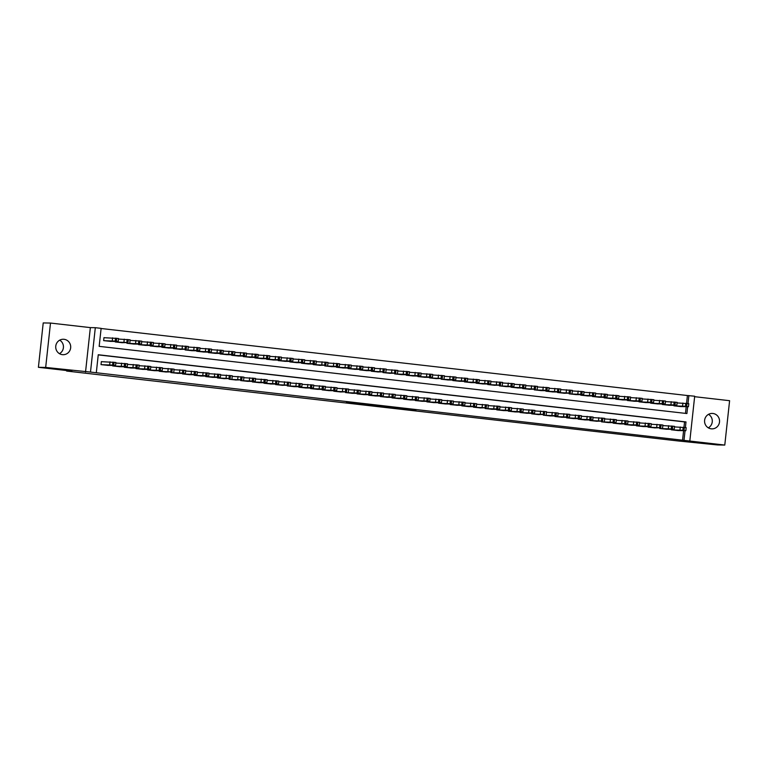 <?xml version="1.0" encoding="UTF-8"?>
<svg xmlns="http://www.w3.org/2000/svg" width="768" height="768" viewBox="0 0 768 768"><rect width="100%" height="100%" fill="white"/><g stroke="black" fill="none" stroke-linecap="round" stroke-linejoin="round"><path stroke-width="1.15" d="M396.682 408.259L416.026 409.949L396.682 408.259M59.693 340.157A7.718 7.498 -89 0 1 59.462 353.664M62.381 354.653A7.718 7.498 91 0 0 70.694 347.462A7.718 7.498 91 0 0 63.35 339.254A7.718 7.498 91 0 0 55.738 346.483A7.718 7.498 91 0 0 62.381 354.653M708.538 414.336A7.718 7.498 -89 0 1 708.307 427.843M711.226 428.822A7.718 7.498 91 0 0 719.539 421.642A7.718 7.498 91 0 0 712.186 413.424A7.718 7.498 91 0 0 704.582 420.662A7.718 7.498 91 0 0 711.226 428.822M346.483 402.346L364.56 404.074L346.483 402.346M38.4 367.306L43.219 322.934L50.496 323.059L45.677 367.43L38.4 367.306L71.856 371.136L66.624 371.05L678.806 441.034L717.504 444.941L724.781 445.066L90.49 372.077L95.309 327.696L101.126 328.358L99.168 346.349L686.909 413.539L687.658 406.675M45.677 367.43L90.49 372.077M379.142 406.243L400.09 408.134L379.142 406.243M375.715 405.878L361.344 404.218L367.949 404.438L382.397 406.099L375.725 405.802M724.781 445.066L729.6 400.694L694.637 396.691M104.544 337.699L103.968 337.632L103.642 340.627L110.63 341.366M671.366 429.302L671.318 429.811L678.307 430.55M659.731 427.968L659.674 428.477L666.662 429.226M648.096 426.643L648.038 427.152L655.027 427.891M636.451 425.309L636.403 425.818L643.392 426.557M624.816 423.974L624.758 424.493L631.747 425.232M613.181 422.65L613.123 423.158L620.112 423.898M601.536 421.315L601.488 421.824L608.477 422.573M589.901 419.99L589.843 420.499L596.832 421.238M578.266 418.656L578.208 419.165L585.197 419.904M566.621 417.322L566.573 417.84L573.562 418.579M554.986 415.997L554.928 416.506L561.917 417.245M543.35 414.662L543.293 415.171L550.282 415.92M531.706 413.338L531.658 413.846L538.646 414.586M520.07 412.003L520.013 412.512L527.002 413.251M508.435 410.678L508.378 411.187L515.366 411.926M496.79 409.344L496.742 409.853L503.731 410.592M485.155 408.01L485.098 408.518L492.086 409.267M473.52 406.685L473.462 407.194L480.451 407.933M461.875 405.35L461.827 405.859L468.816 406.608M450.24 404.026L450.182 404.534L457.171 405.274M438.605 402.691L438.547 403.2L445.536 403.939M426.96 401.357L426.912 401.866L433.901 402.614M415.325 400.032L415.267 400.541L422.256 401.28M403.69 398.698L403.632 399.206L410.621 399.955M392.045 397.373L391.997 397.882L398.986 398.621M380.41 396.038L380.352 396.547L387.341 397.286M368.774 394.704L368.717 395.222L375.706 395.962M357.13 393.379L357.082 393.888L364.07 394.627M345.494 392.045L345.437 392.554L352.426 393.302M333.859 390.72L333.802 391.229L340.79 391.968M322.214 389.386L322.166 389.894L329.155 390.634M310.579 388.051L310.522 388.57L317.51 389.309M298.944 386.726L298.886 387.235L305.875 387.974M287.299 385.392L287.251 385.901L294.24 386.65M275.664 384.067L275.606 384.576L282.595 385.315M264.029 382.733L263.971 383.242L270.96 383.981M252.384 381.398L252.336 381.917L259.325 382.656M240.749 380.074L240.691 380.582L247.68 381.322M229.114 378.739L229.056 379.248L236.045 379.997M217.469 377.414L217.421 377.923L224.41 378.662M205.834 376.08L205.776 376.589L212.765 377.328M194.198 374.755L194.141 375.264L201.13 376.003M182.554 373.421L182.506 373.93L189.494 374.669M170.918 372.086L170.861 372.595L177.85 373.344M159.283 370.762L159.226 371.27L166.214 372.01M147.638 369.427L147.59 369.936L154.579 370.685M136.003 368.102L135.946 368.611L142.934 369.35M124.368 366.768L124.31 367.277L131.299 368.016M112.723 365.434L112.675 365.942L119.664 366.691M682.589 439.901L683.597 430.637M683.952 427.373L684.547 421.91L98.246 354.883M101.942 361.68L101.357 361.622L101.03 364.618L108.019 365.357M686.554 403.392L687.408 395.53L101.107 328.502M685.469 413.376L686.198 406.656M680.909 406.57L673.92 405.821L673.978 405.312M669.274 405.235L662.285 404.496L662.342 403.987M657.638 403.901L650.64 403.162L650.698 402.653M645.994 402.576L639.005 401.827L639.062 401.318M634.358 401.242L627.37 400.502L627.427 399.994M622.714 399.917L615.725 399.168L615.782 398.659M611.078 398.582L604.09 397.843L604.147 397.334M599.443 397.248L592.454 396.509L592.512 396M587.798 395.923L580.81 395.184L580.867 394.666M576.163 394.589L569.174 393.85L569.232 393.341M564.528 393.264L557.539 392.515L557.597 392.006M552.883 391.93L545.894 391.19L545.952 390.682M541.248 390.595L534.259 389.856L534.317 389.347M529.613 389.27L522.624 388.531L522.682 388.013M517.968 387.936L510.979 387.197L511.037 386.688M506.333 386.611L499.344 385.862L499.402 385.354M494.698 385.277L487.709 384.538L487.766 384.029M483.053 383.942L476.064 383.203L476.122 382.694M471.418 382.618L464.429 381.878L464.486 381.36M459.782 381.283L452.794 380.544L452.851 380.035M448.138 379.958L441.149 379.21L441.206 378.701M436.502 378.624L429.514 377.885L429.571 377.376M424.867 377.29L417.878 376.55L417.926 376.042M413.222 375.965L406.234 375.226L406.291 374.707M401.587 374.63L394.598 373.891L394.656 373.382M389.952 373.306L382.963 372.557L383.011 372.048M378.307 371.971L371.318 371.232L371.376 370.723M366.672 370.637L359.683 369.898L359.741 369.389M355.037 369.312L348.048 368.573L348.096 368.064M343.392 367.978L336.403 367.238L336.461 366.73M331.757 366.653L324.768 365.904L324.826 365.395M320.122 365.318L313.133 364.579L313.181 364.07M308.477 363.994L301.488 363.245L301.546 362.736M296.842 362.659L289.853 361.92L289.91 361.411M285.206 361.325L278.218 360.586L278.266 360.077M273.562 360L266.573 359.251L266.63 358.742M261.926 358.666L254.938 357.926L254.995 357.418M250.291 357.341L243.302 356.592L243.35 356.083M238.646 356.006L231.658 355.267L231.715 354.758M227.011 354.672L220.022 353.933L220.08 353.424M215.376 353.347L208.387 352.608L208.435 352.09M203.731 352.013L196.742 351.274L196.8 350.765M192.096 350.688L185.107 349.939L185.165 349.43M180.461 349.354L173.472 348.614L173.52 348.106M168.816 348.019L161.827 347.28L161.885 346.771M157.181 346.694L150.192 345.955L150.25 345.437M145.546 345.36L138.557 344.621L138.605 344.112M133.901 344.035L126.912 343.286L126.97 342.778M122.266 342.701L115.277 341.962L115.334 341.453M66.672 370.541L66.624 371.05M85.536 371.99L90.355 327.61L50.496 323.059M90.355 327.61L95.309 327.696M687.408 395.53L694.685 396.211L689.866 440.592M685.392 427.546L685.997 421.939L98.256 354.749L96.307 372.739M684.048 439.93L685.056 430.666M687.994 403.565L688.867 395.549M684.547 421.91L685.997 421.939M392.621 407.779L398.16 407.942L391.315 407.232L388.118 407.194L392.621 407.779M370.33 405.149L377.664 405.869L370.378 404.717M674.506 405.888L685.478 406.301L688.387 406.694L680.323 406.55M677.078 402.931L688.781 403.69L688.454 406.685M682.57 406.128L686.342 406.55L682.57 406.128M671.894 429.878L682.867 430.291L685.853 430.675L677.712 430.541M685.853 430.675L686.179 427.67L674.477 426.912M679.958 430.118L683.741 430.541L679.958 430.118M662.861 404.563L673.834 404.966L676.742 405.36L668.688 405.226M665.443 401.597L677.146 402.355L676.819 405.35M670.925 404.794L674.707 405.216L670.925 404.794M651.226 403.229L662.198 403.642L665.184 404.026L657.043 403.891M653.808 400.272L665.501 401.021L665.184 404.026M659.29 403.469L663.072 403.891L659.29 403.469M639.59 401.894L650.563 402.307L653.472 402.701L645.408 402.566M642.163 398.938L653.866 399.696L653.539 402.691M647.654 402.134L651.427 402.557L647.654 402.134M627.946 400.57L638.918 400.982L641.904 401.366L633.773 401.232M630.528 397.603L642.23 398.362L641.904 401.366M636.01 400.81L639.792 401.222L636.01 400.81M660.259 428.544L671.232 428.957L674.141 429.35L666.077 429.216M674.208 429.341L674.534 426.346L662.842 425.587M668.323 428.784L672.106 429.206L668.323 428.784M648.624 427.219L660.758 427.757L654.442 427.882M662.573 428.016L662.899 425.011L651.197 424.253M656.678 427.45L660.461 427.872L656.678 427.45M636.979 425.885L647.952 426.298L650.938 426.682L642.797 426.547M650.938 426.682L651.264 423.686L639.562 422.928M645.043 426.125L648.826 426.547L645.043 426.125M625.344 424.56L636.317 424.963L639.226 425.357L631.162 425.222M639.293 425.347L639.619 422.352L627.926 421.594M633.408 424.79L637.19 425.213L633.408 424.79M616.31 399.235L627.283 399.648L630.192 400.042L622.128 399.907M618.893 396.278L630.586 397.037L630.269 400.032M624.374 399.475L628.157 399.898L624.374 399.475M613.709 423.226L624.682 423.638L627.658 424.022L619.526 423.888M627.658 424.022L627.984 421.018L616.282 420.269M621.763 423.466L625.546 423.888L621.763 423.466M604.675 397.91L615.648 398.314L618.557 398.707L610.493 398.573M607.248 394.944L618.95 395.702L618.624 398.698M612.739 398.141L616.512 398.563L612.739 398.141M602.064 421.891L613.037 422.304L615.946 422.698L607.882 422.563M616.022 422.688L616.349 419.693L604.646 418.934M610.128 422.131L613.91 422.554L610.128 422.131M593.03 396.576L604.003 396.989L606.989 397.373L598.858 397.238M595.613 393.619L607.315 394.378L606.989 397.373M601.094 396.816L604.877 397.238L601.094 396.816M590.429 420.566L602.563 421.104L596.246 421.229M604.378 421.363L604.704 418.358L593.011 417.6M598.493 420.797L602.275 421.219L598.493 420.797M581.395 395.242L592.368 395.654L595.277 396.048L587.213 395.914M583.978 392.285L595.67 393.043L595.354 396.038M589.459 395.482L593.242 395.904L589.459 395.482M578.794 419.232L589.766 419.645L592.675 420.038L584.611 419.894M592.742 420.029L593.069 417.034L581.366 416.275M586.848 419.472L590.63 419.894L586.848 419.472M569.76 393.917L580.733 394.33L583.709 394.714L575.578 394.579M572.333 390.95L584.035 391.709L583.709 394.714M577.824 394.157L581.597 394.57L577.824 394.157M567.149 417.907L578.122 418.31L581.03 418.704L572.966 418.57M581.107 418.694L581.434 415.699L569.731 414.941M575.213 418.138L578.995 418.56L575.213 418.138M558.115 392.582L570.259 393.13L563.942 393.254M560.698 389.626L572.4 390.384L572.074 393.379M566.179 392.822L569.962 393.245L566.179 392.822M555.514 416.573L566.486 416.986L569.462 417.37L561.331 417.235M569.462 417.37L569.789 414.365L558.096 413.616M563.578 416.813L567.36 417.235L563.578 416.813M546.48 391.258L557.453 391.661L560.362 392.054L552.298 391.92M549.062 388.291L560.755 389.05L560.438 392.045M554.544 391.488L558.326 391.91L554.544 391.488M543.878 415.238L554.851 415.651L557.76 416.045L549.696 415.91M557.827 416.035L558.154 413.04L546.451 412.282M551.933 415.478L555.715 415.901L551.933 415.478M534.845 389.923L545.818 390.336L548.794 390.72L540.662 390.586M537.418 386.966L549.12 387.725L548.794 390.72M542.909 390.163L546.682 390.586L542.909 390.163M532.234 413.914L544.368 414.451L538.051 414.576M546.192 414.71L546.518 411.706L534.816 410.947M540.298 414.154L544.08 414.566L540.298 414.154M523.2 388.589L535.344 389.136L529.027 389.261M525.782 385.632L537.485 386.39L537.158 389.386M531.264 388.829L535.046 389.251L531.264 388.829M520.598 412.579L531.571 412.992L534.48 413.386L526.416 413.242M534.547 413.376L534.874 410.381L523.181 409.622M528.662 412.819L532.445 413.242L528.662 412.819M511.565 387.264L522.538 387.677L525.523 388.061L517.382 387.926M514.147 384.298L525.84 385.056L525.523 388.061M519.629 387.504L523.411 387.926L519.629 387.504M508.963 411.254L519.936 411.658L522.845 412.051L514.781 411.917M522.912 412.042L523.238 409.046L511.536 408.288M517.018 411.485L520.8 411.907L517.018 411.485M499.93 385.93L510.902 386.342L513.811 386.736L505.747 386.602M502.502 382.973L514.205 383.731L513.878 386.726M507.994 386.17L511.766 386.592L507.994 386.17M497.318 409.92L508.291 410.333L511.277 410.717L503.136 410.582M511.277 410.717L511.603 407.712L499.901 406.963M505.382 410.16L509.165 410.582L505.382 410.16M488.285 384.605L500.429 385.142L494.112 385.267M490.867 381.638L502.57 382.397L502.243 385.402M496.349 384.835L500.131 385.258L496.349 384.835M485.683 408.586L496.656 408.998L499.565 409.392L491.501 409.258M499.632 409.382L499.958 406.387L488.266 405.629M493.747 408.826L497.53 409.248L493.747 408.826M476.65 383.27L487.622 383.683L490.608 384.067L482.467 383.933M479.232 380.314L490.925 381.072L490.608 384.067M484.714 383.51L488.496 383.933L484.714 383.51M474.048 407.261L486.182 407.798L479.866 407.923M487.997 408.058L488.323 405.053L476.621 404.294M482.102 407.501L485.885 407.914L482.102 407.501M465.014 381.946L475.987 382.349L478.896 382.742L470.832 382.608M467.587 378.979L479.29 379.738L478.963 382.733M473.078 382.176L476.851 382.598L473.078 382.176M462.403 405.926L473.376 406.339L476.285 406.733L468.221 406.589M476.362 406.723L476.688 403.728L464.986 402.97M470.467 406.166L474.25 406.589L470.467 406.166M453.37 380.611L464.342 381.024L467.328 381.408L459.197 381.274M455.952 377.654L467.654 378.403L467.328 381.408M461.434 380.851L465.216 381.274L461.434 380.851M450.768 404.602L461.741 405.005L464.65 405.398L456.586 405.264M464.717 405.389L465.043 402.394L453.35 401.635M458.832 404.832L462.614 405.254L458.832 404.832M441.734 379.277L452.707 379.69L455.616 380.083L447.552 379.949M444.317 376.32L456.01 377.078L455.693 380.074M449.798 379.517L453.581 379.939L449.798 379.517M439.133 403.267L450.106 403.68L453.082 404.064L444.95 403.93M453.082 404.064L453.408 401.069L441.706 400.31M447.187 403.507L450.97 403.93L447.187 403.507M430.099 377.952L442.234 378.49L435.917 378.614M432.672 374.986L444.374 375.744L444.048 378.749M438.154 378.182L441.936 378.605L438.154 378.182M427.488 401.933L438.461 402.346L441.37 402.739L433.306 402.605M441.446 402.73L441.773 399.734L430.07 398.976M435.552 402.173L439.334 402.595L435.552 402.173M418.454 376.618L429.427 377.03L432.336 377.424L424.282 377.28M421.037 373.661L432.739 374.419L432.413 377.414M426.518 376.858L430.301 377.28L426.518 376.858M415.853 400.608L426.826 401.021L429.802 401.405L421.67 401.27M429.802 401.405L430.128 398.4L418.426 397.642M423.917 400.848L427.699 401.261L423.917 400.848M406.819 375.293L417.792 375.696L420.701 376.09L412.637 375.955M409.402 372.326L421.094 373.085L420.768 376.08M414.883 375.523L418.666 375.946L414.883 375.523M404.218 399.274L415.19 399.686L418.099 400.08L410.035 399.946M418.166 400.07L418.493 397.075L406.79 396.317M412.272 399.514L416.054 399.936L412.272 399.514M395.184 373.958L406.157 374.371L409.133 374.755L401.002 374.621M397.757 371.002L409.459 371.75L409.133 374.755M403.238 374.198L407.021 374.621L403.238 374.198M392.573 397.949L403.546 398.352L406.454 398.746L398.39 398.611M406.531 398.736L406.858 395.741L395.155 394.982M400.637 398.179L404.419 398.602L400.637 398.179M383.539 372.624L395.683 373.171L389.366 373.296M386.122 369.667L397.824 370.426L397.498 373.421M391.603 372.864L395.386 373.286L391.603 372.864M380.938 396.614L391.91 397.027L394.886 397.411L386.755 397.277M394.886 397.411L395.213 394.416L383.51 393.658M389.002 396.854L392.784 397.277L389.002 396.854M371.904 371.299L384.038 371.837L377.722 371.962M374.486 368.333L386.179 369.091L385.853 372.096M379.968 371.53L383.75 371.952L379.968 371.53M369.302 395.28L380.275 395.693L383.184 396.086L375.12 395.952M383.251 396.077L383.578 393.082L371.875 392.323M377.357 395.52L381.139 395.942L377.357 395.52M360.269 369.965L371.242 370.378L374.15 370.771L366.086 370.627M362.842 367.008L374.544 367.766L374.218 370.762M368.323 370.205L372.106 370.627L368.323 370.205M357.658 393.955L368.63 394.368L371.616 394.752L363.475 394.618M371.616 394.752L371.942 391.747L360.24 390.989M365.722 394.195L369.504 394.618L365.722 394.195M348.624 368.64L359.597 369.043L362.506 369.437L354.442 369.302M351.206 365.674L362.909 366.432L362.582 369.427M356.688 368.87L360.47 369.293L356.688 368.87M346.022 392.621L356.995 393.034L359.904 393.427L351.84 393.293M359.971 393.418L360.298 390.422L348.595 389.664M354.086 392.861L357.869 393.283L354.086 392.861M336.989 367.306L347.962 367.718L350.938 368.102L342.806 367.968M339.571 364.349L351.264 365.098L350.938 368.102M345.053 367.546L348.835 367.968L345.053 367.546M334.387 391.296L346.522 391.834L340.205 391.958M348.336 392.093L348.662 389.088L336.96 388.33M342.442 391.526L346.224 391.949L342.442 391.526M325.354 365.971L336.326 366.384L339.235 366.778L331.171 366.643M327.926 363.014L339.629 363.773L339.302 366.768M333.408 366.211L337.19 366.634L333.408 366.211M322.742 389.962L333.715 390.374L336.701 390.758L328.56 390.624M336.701 390.758L337.027 387.763L325.325 387.005M330.806 390.202L334.589 390.624L330.806 390.202M313.709 364.646L325.853 365.184L319.526 365.309M316.291 361.68L327.994 362.438L327.667 365.443M321.773 364.886L325.555 365.299L321.773 364.886M311.107 388.627L322.08 389.04L324.989 389.434L316.925 389.299M325.056 389.424L325.382 386.429L313.68 385.67M319.171 388.867L322.954 389.29L319.171 388.867M302.074 363.312L313.046 363.725L315.955 364.118L307.891 363.974M304.656 360.355L316.349 361.114L316.022 364.109M310.138 363.552L313.92 363.974L310.138 363.552M299.472 387.302L310.435 387.715L313.421 388.099L305.29 387.965M313.421 388.099L313.747 385.094L302.045 384.336M307.526 387.542L311.309 387.965L307.526 387.542M290.438 361.987L301.411 362.39L304.32 362.784L296.256 362.65M293.011 359.021L304.714 359.779L304.387 362.774M298.493 362.218L302.275 362.64L298.493 362.218M287.827 385.968L298.8 386.381L301.709 386.774L293.645 386.64M301.786 386.765L302.112 383.77L290.41 383.011M295.891 386.208L299.674 386.63L295.891 386.208M278.794 360.653L289.766 361.066L292.752 361.45L284.611 361.315M281.376 357.696L293.078 358.454L292.752 361.45M286.858 360.893L290.64 361.315L286.858 360.893M276.192 384.643L288.326 385.181L282.01 385.306M290.141 385.44L290.467 382.435L278.765 381.677M284.256 384.874L288.038 385.296L284.256 384.874M267.158 359.318L278.131 359.731L281.04 360.125L272.976 359.99M269.741 356.362L281.434 357.12L281.107 360.115M275.222 359.558L279.005 359.981L275.222 359.558M264.557 383.309L275.52 383.722L278.438 384.115L270.374 383.971M278.506 384.106L278.832 381.11L267.13 380.352M272.611 383.549L276.394 383.971L272.611 383.549M255.523 357.994L266.496 358.406L269.472 358.79L261.341 358.656M258.096 355.027L269.798 355.786L269.472 358.79M263.578 358.234L267.36 358.646L263.578 358.234M252.912 381.984L263.885 382.387L266.794 382.781L258.73 382.646M266.87 382.771L267.197 379.776L255.494 379.018M260.976 382.214L264.758 382.637L260.976 382.214M243.878 356.659L254.851 357.072L257.76 357.466L249.696 357.331M246.461 353.702L258.163 354.461L257.837 357.456M251.942 356.899L255.725 357.322L251.942 356.899M241.277 380.65L252.25 381.062L255.226 381.446L247.094 381.312M255.226 381.446L255.552 378.442L243.85 377.693M249.341 380.89L253.123 381.312L249.341 380.89M232.243 355.334L243.216 355.738L246.125 356.131L238.061 355.997M234.826 352.368L246.518 353.126L246.192 356.122M240.307 355.565L244.09 355.987L240.307 355.565M229.642 379.315L241.776 379.862L235.459 379.987M243.59 380.112L243.917 377.117L232.214 376.358M237.696 379.555L241.478 379.978L237.696 379.555M220.608 354L231.581 354.413L234.557 354.797L226.426 354.662M223.181 351.043L234.883 351.802L234.557 354.797M228.662 354.24L232.445 354.662L228.662 354.24M217.997 377.99L230.131 378.528L223.814 378.653M231.955 378.787L232.282 375.782L220.579 375.024M226.061 378.221L229.843 378.643L226.061 378.221M208.963 352.666L219.936 353.078L222.845 353.472L214.781 353.338M211.546 349.709L223.248 350.467L222.922 353.462M217.027 352.906L220.81 353.328L217.027 352.906M206.362 376.656L217.334 377.069L220.243 377.462L212.179 377.318M220.31 377.453L220.637 374.458L208.934 373.699M214.426 376.896L218.208 377.318L214.426 376.896M197.328 351.341L208.301 351.754L211.277 352.138L203.146 352.003M199.91 348.374L211.603 349.133L211.277 352.138M205.392 351.581L209.174 351.994L205.392 351.581M194.726 375.331L205.69 375.734L208.608 376.128L200.544 375.994M208.675 376.118L209.002 373.123L197.299 372.365M202.781 375.562L206.563 375.984L202.781 375.562M185.693 350.006L196.666 350.419L199.574 350.813L191.51 350.678M188.266 347.05L199.968 347.808L199.642 350.803M193.747 350.246L197.53 350.669L193.747 350.246M183.082 373.997L194.054 374.41L197.04 374.794L188.899 374.659M197.04 374.794L197.366 371.789L185.664 371.04M191.146 374.237L194.928 374.659L191.146 374.237M174.048 348.682L186.182 349.219L179.866 349.344M176.63 345.715L188.333 346.474L188.006 349.478M182.112 348.912L185.894 349.334L182.112 348.912M171.446 372.662L182.419 373.075L185.328 373.469L177.264 373.334M185.395 373.459L185.722 370.464L174.019 369.706M179.51 372.902L183.293 373.325L179.51 372.902M162.413 347.347L173.386 347.76L176.362 348.144L168.23 348.01M164.995 344.39L176.688 345.149L176.362 348.144M170.477 347.587L174.259 348.01L170.477 347.587M159.802 371.338L171.946 371.875L165.629 372M173.76 372.134L174.086 369.13L162.384 368.371M167.866 371.578L171.648 371.99L167.866 371.578M150.778 346.013L161.75 346.426L164.659 346.819L156.595 346.685M153.35 343.056L165.053 343.814L164.726 346.81M158.832 346.253L162.614 346.675L158.832 346.253M148.166 370.003L159.139 370.416L162.048 370.81L153.984 370.666M162.125 370.8L162.451 367.805L150.749 367.046M156.23 370.243L160.013 370.666L156.23 370.243M139.133 344.688L150.106 345.101L153.091 345.485L144.95 345.35M141.715 341.722L153.418 342.48L153.091 345.485M147.197 344.928L150.979 345.35L147.197 344.928M136.531 368.678L147.504 369.082L150.413 369.475L142.349 369.341M150.48 369.466L150.806 366.47L139.104 365.712M144.595 368.909L148.378 369.331L144.595 368.909M127.498 343.354L138.47 343.766L141.379 344.16L133.315 344.026M130.08 340.397L141.773 341.155L141.446 344.15M135.562 343.594L139.344 344.016L135.562 343.594M124.886 367.344L135.859 367.757L138.845 368.141L130.714 368.006M138.845 368.141L139.171 365.136L127.469 364.387M132.95 367.584L136.733 368.006L132.95 367.584M115.862 342.029L127.997 342.566L121.68 342.691M118.435 339.062L130.138 339.821L129.811 342.826M123.917 342.259L127.699 342.682L123.917 342.259M113.251 366.01L124.224 366.422L127.133 366.816L119.069 366.682M127.21 366.806L127.536 363.811L115.834 363.053M121.315 366.25L125.098 366.672L121.315 366.25M104.218 340.694L115.19 341.107L118.099 341.501L110.035 341.357M103.958 337.69L118.502 338.496L118.176 341.491M112.282 340.934L116.064 341.357L112.282 340.934M101.616 364.685L112.589 365.098L115.565 365.482L107.434 365.347M115.565 365.482L115.891 362.477L101.347 361.67M109.68 364.925L113.462 365.338L109.68 364.925M410.899 409.344L410.842 409.872M409.478 409.181L409.421 409.738M682.57 406.022L682.896 403.027M686.64 406.435L686.966 403.44M685.478 406.301L685.805 403.306M680.285 427.018L679.958 430.013M683.194 427.286L682.867 430.291M684.355 427.421L684.029 430.426M670.925 404.698L671.251 401.693M675.005 405.101L675.331 402.106M673.834 404.966L674.16 401.971M659.29 403.363L659.616 400.368M663.36 403.776L663.686 400.771M662.198 403.642L662.525 400.637M647.654 402.038L647.981 399.034M651.725 402.442L652.051 399.446M650.563 402.307L650.89 399.312M636.01 400.704L636.336 397.709M640.09 401.117L640.416 398.112M638.918 400.982L639.245 397.978M668.65 425.683L668.323 428.678M671.558 425.962L671.232 428.957M672.72 426.096L672.394 429.091M657.005 424.349L656.678 427.354M659.923 424.627L659.597 427.632M661.085 424.762L660.758 427.757M645.37 423.024L645.043 426.019M648.278 423.302L647.952 426.298M649.44 423.427L649.114 426.432M633.734 421.69L633.408 424.694M636.643 421.968L636.317 424.963M637.805 422.102L637.478 425.098M624.374 399.37L624.701 396.374M628.445 399.782L628.771 396.787M627.283 399.648L627.61 396.653M622.09 420.365L621.763 423.36M625.008 420.634L624.682 423.638M626.17 420.768L625.843 423.773M612.739 398.045L613.066 395.04M616.81 398.448L617.136 395.453M615.648 398.314L615.974 395.318M610.454 419.03L610.128 422.026M613.363 419.309L613.037 422.304M614.525 419.443L614.198 422.438M601.094 396.71L601.421 393.715M605.174 397.123L605.501 394.118M604.003 396.989L604.33 393.994M598.819 417.696L598.493 420.701M601.728 417.974L601.402 420.979M602.89 418.109L602.563 421.104M589.459 395.386L589.786 392.381M593.53 395.789L593.856 392.794M592.368 395.654L592.694 392.659M587.174 416.371L586.848 419.366M590.083 416.65L589.766 419.645M591.254 416.774L590.928 419.779M577.824 394.051L578.15 391.056M581.894 394.464L582.221 391.459M580.733 394.33L581.059 391.325M575.539 415.037L575.213 418.042M578.448 415.315L578.122 418.31M579.61 415.45L579.283 418.445M566.179 392.717L566.506 389.722M570.259 393.13L570.586 390.134M569.088 392.995L569.414 390M563.904 413.712L563.578 416.707M566.813 413.981L566.486 416.986M567.974 414.115L567.648 417.12M554.544 391.392L554.87 388.387M558.614 391.795L558.941 388.8M557.453 391.661L557.779 388.666M552.259 412.378L551.933 415.373M555.168 412.656L554.851 415.651M556.339 412.79L556.013 415.786M542.909 390.058L543.226 387.062M546.979 390.47L547.306 387.466M545.818 390.336L546.144 387.341M540.624 411.053L540.298 414.048M543.533 411.322L543.206 414.326M544.694 411.456L544.368 414.451M531.264 388.733L531.59 385.728M535.344 389.136L535.661 386.141M534.173 389.002L534.499 386.006M528.989 409.718L528.662 412.714M531.898 409.997L531.571 412.992M533.059 410.131L532.733 413.126M519.629 387.398L519.955 384.403M523.699 387.811L524.026 384.806M522.538 387.677L522.864 384.672M517.344 408.384L517.018 411.389M520.253 408.662L519.936 411.658M521.424 408.797L521.098 411.792M507.994 386.064L508.31 383.069M512.064 386.477L512.39 383.482M510.902 386.342L511.229 383.347M505.709 407.059L505.382 410.054M508.618 407.328L508.291 410.333M509.779 407.462L509.453 410.467M496.349 384.739L496.675 381.734M500.429 385.142L500.746 382.147M499.258 385.018L499.584 382.013M494.074 405.725L493.747 408.72M496.982 406.003L496.656 408.998M498.144 406.138L497.818 409.133M484.714 383.405L485.04 380.41M488.784 383.818L489.11 380.813M487.622 383.683L487.949 380.688M482.429 404.4L482.102 407.395M485.338 404.669L485.021 407.674M486.509 404.803L486.182 407.798M473.078 382.08L473.395 379.075M477.149 382.483L477.475 379.488M475.987 382.349L476.314 379.354M470.794 403.066L470.467 406.061M473.702 403.344L473.376 406.339M474.864 403.478L474.538 406.474M461.434 380.746L461.76 377.75M465.514 381.158L465.83 378.154M464.342 381.024L464.669 378.019M459.158 401.731L458.832 404.736M462.067 402.01L461.741 405.005M463.229 402.144L462.902 405.139M449.798 379.411L450.125 376.416M453.869 379.824L454.195 376.829M452.707 379.69L453.034 376.694M447.514 400.406L447.187 403.402M450.422 400.685L450.106 403.68M451.594 400.81L451.267 403.814M438.163 378.086L438.48 375.082M442.234 378.49L442.56 375.494M441.072 378.365L441.398 375.36M435.878 399.072L435.552 402.077M438.787 399.35L438.461 402.346M439.949 399.485L439.622 402.48M426.518 376.752L426.845 373.757M430.598 377.165L430.915 374.16M429.427 377.03L429.754 374.035M424.243 397.747L423.917 400.742M427.152 398.016L426.826 401.021M428.314 398.15L427.987 401.155M414.883 375.427L415.21 372.422M418.954 375.83L419.28 372.835M417.792 375.696L418.118 372.701M412.598 396.413L412.272 399.408M415.507 396.691L415.19 399.686M416.678 396.826L416.352 399.821M403.248 374.093L403.565 371.098M407.318 374.506L407.645 371.501M406.157 374.371L406.483 371.366M400.963 395.078L400.637 398.083M403.872 395.357L403.546 398.352M405.034 395.491L404.707 398.486M391.603 372.758L391.93 369.763M395.683 373.171L396 370.176M394.512 373.037L394.838 370.042M389.328 393.754L389.002 396.749M392.237 394.032L391.91 397.027M393.398 394.157L393.072 397.162M379.968 371.434L380.294 368.438M384.038 371.837L384.365 368.842M382.877 371.712L383.203 368.707M377.683 392.419L377.357 395.424M380.592 392.698L380.275 395.693M381.763 392.832L381.437 395.827M368.333 370.099L368.65 367.104M372.403 370.512L372.73 367.517M371.242 370.378L371.568 367.382M366.048 391.094L365.722 394.09M368.957 391.363L368.63 394.368M370.118 391.498L369.792 394.502M356.688 368.774L357.014 365.77M360.768 369.178L361.085 366.182M359.597 369.043L359.923 366.048M354.413 389.76L354.086 392.755M357.322 390.038L356.995 393.034M358.483 390.173L358.157 393.168M345.053 367.44L345.379 364.445M349.123 367.853L349.45 364.848M347.962 367.718L348.288 364.714M342.768 388.426L342.442 391.43M345.677 388.704L345.36 391.709M346.848 388.838L346.522 391.834M333.418 366.106L333.734 363.11M337.488 366.518L337.814 363.523M336.326 366.384L336.653 363.389M331.133 387.101L330.806 390.096M334.042 387.379L333.715 390.374M335.203 387.504L334.877 390.509M321.773 364.781L322.099 361.786M325.853 365.184L326.17 362.189M324.682 365.059L325.008 362.054M319.498 385.766L319.171 388.771M322.406 386.045L322.08 389.04M323.568 386.179L323.242 389.174M310.138 363.446L310.464 360.451M314.208 363.859L314.534 360.864M313.046 363.725L313.373 360.73M307.853 384.442L307.526 387.437M310.762 384.71L310.435 387.715M311.933 384.845L311.606 387.85M298.493 362.122L298.819 359.117M302.573 362.525L302.899 359.53M301.411 362.39L301.738 359.395M296.218 383.107L295.891 386.102M299.126 383.386L298.8 386.381M300.288 383.52L299.962 386.515M286.858 360.787L287.184 357.792M290.928 361.2L291.254 358.195M289.766 361.066L290.093 358.07M284.582 381.773L284.256 384.778M287.491 382.051L287.165 385.056M288.653 382.186L288.326 385.181M275.222 359.462L275.549 356.458M279.293 359.866L279.619 356.87M278.131 359.731L278.458 356.736M272.938 380.448L272.611 383.443M275.846 380.726L275.52 383.722M277.018 380.851L276.691 383.856M263.578 358.128L263.904 355.133M267.658 358.541L267.984 355.536M266.496 358.406L266.822 355.402M261.302 379.114L260.976 382.118M264.211 379.392L263.885 382.387M265.373 379.526L265.046 382.522M251.942 356.794L252.269 353.798M256.013 357.206L256.339 354.211M254.851 357.072L255.178 354.077M249.667 377.789L249.341 380.784M252.576 378.058L252.25 381.062M253.738 378.192L253.411 381.197M240.307 355.469L240.634 352.464M244.378 355.872L244.704 352.877M243.216 355.738L243.542 352.742M238.022 376.454L237.696 379.45M240.931 376.733L240.605 379.728M242.102 376.867L241.776 379.862M228.662 354.134L228.989 351.139M232.742 354.547L233.069 351.542M231.581 354.413L231.907 351.418M226.387 375.13L226.061 378.125M229.296 375.398L228.97 378.403M230.458 375.533L230.131 378.528M217.027 352.81L217.354 349.805M221.098 353.213L221.424 350.218M219.936 353.078L220.262 350.083M214.752 373.795L214.426 376.79M217.661 374.074L217.334 377.069M218.822 374.208L218.496 377.203M205.392 351.475L205.718 348.48M209.462 351.888L209.789 348.883M208.301 351.754L208.627 348.749M203.107 372.461L202.781 375.466M206.016 372.739L205.69 375.734M207.187 372.874L206.861 375.869M193.747 350.141L194.074 347.146M197.827 350.554L198.154 347.558M196.666 350.419L196.992 347.424M191.472 371.136L191.146 374.131M194.381 371.405L194.054 374.41M195.542 371.539L195.216 374.544M182.112 348.816L182.438 345.811M186.182 349.219L186.509 346.224M185.021 349.094L185.347 346.09M179.837 369.802L179.51 372.797M182.746 370.08L182.419 373.075M183.907 370.214L183.581 373.21M170.477 347.482L170.803 344.486M174.547 347.894L174.874 344.89M173.386 347.76L173.712 344.765M168.192 368.477L167.866 371.472M171.101 368.746L170.774 371.75M172.272 368.88L171.946 371.875M158.832 346.157L159.158 343.152M162.912 346.56L163.238 343.565M161.75 346.426L162.067 343.43M156.557 367.142L156.23 370.138M159.466 367.421L159.139 370.416M160.627 367.555L160.301 370.55M147.197 344.822L147.523 341.827M151.267 345.235L151.594 342.23M150.106 345.101L150.432 342.096M144.922 365.808L144.595 368.813M147.83 366.086L147.504 369.082M148.992 366.221L148.666 369.216M135.562 343.488L135.888 340.493M139.632 343.901L139.958 340.906M138.47 343.766L138.797 340.771M133.277 364.483L132.95 367.478M136.186 364.762L135.859 367.757M137.357 364.886L137.03 367.891M123.917 342.163L124.243 339.158M127.997 342.566L128.323 339.571M126.835 342.442L127.152 339.437M121.642 363.149L121.315 366.154M124.55 363.427L124.224 366.422M125.712 363.562L125.386 366.557M112.282 340.829L112.608 337.834M116.352 341.242L116.678 338.237M115.19 341.107L115.517 338.112M110.006 361.824L109.68 364.819M112.915 362.093L112.589 365.098M114.077 362.227L113.75 365.232"/></g></svg>
